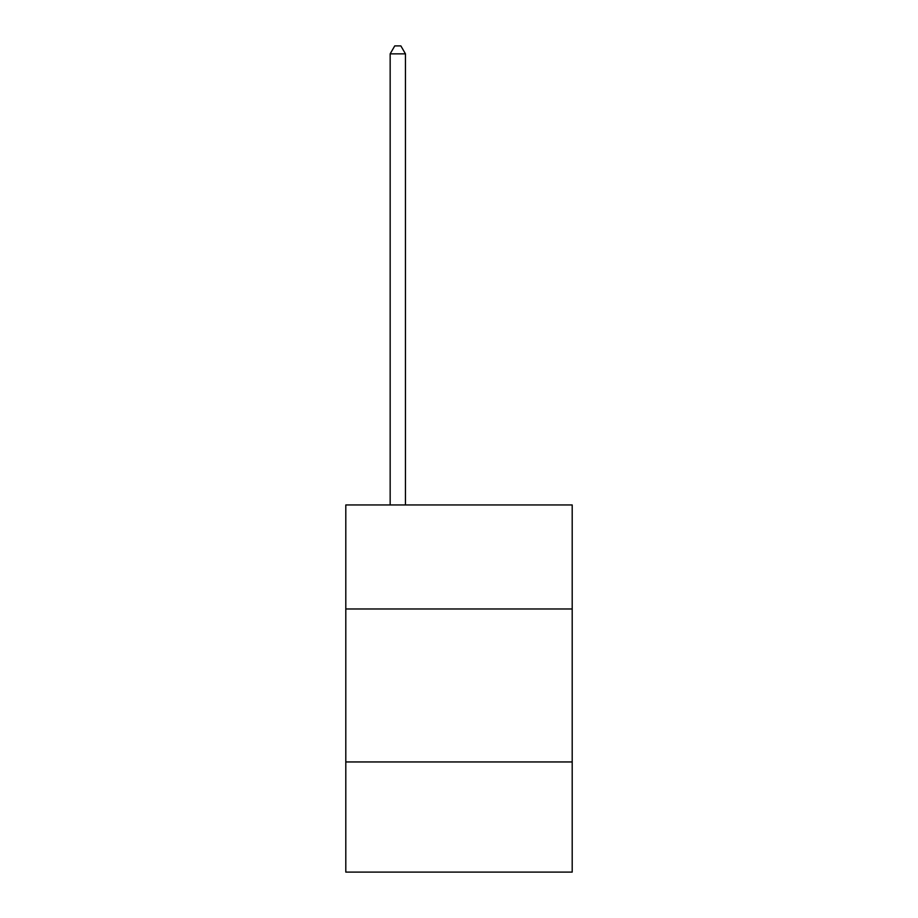<?xml version="1.0" encoding="UTF-8"?>
<svg xmlns="http://www.w3.org/2000/svg" width="918" height="918" viewBox="0 0 918 918"><rect width="100%" height="100%" fill="white"/><g stroke="black" fill="none" stroke-linecap="round" stroke-linejoin="round"><path stroke-width="1.38" d="M572.201 608.978L572.201 504.957L345.799 504.957L345.799 608.978L572.201 608.978L572.201 872.1L345.799 872.1L345.799 608.978M572.201 761.951L345.799 761.951M405.458 504.957L405.458 53.852L390.161 53.852L390.161 504.957M390.161 53.852L394.751 45.9L400.868 45.9L405.458 53.852"/></g></svg>
